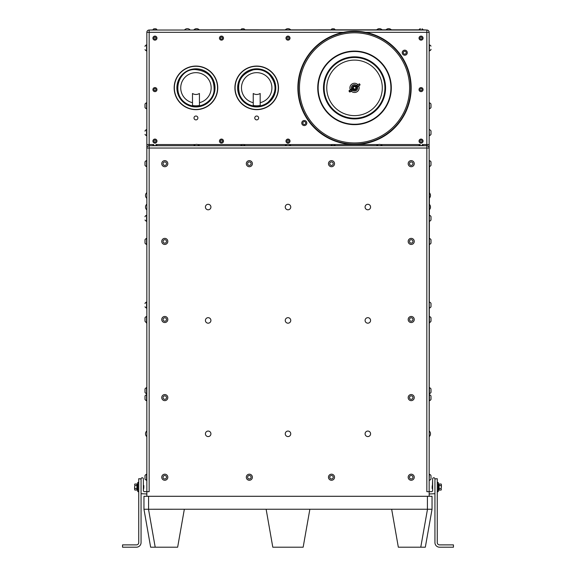 <?xml version="1.0" encoding="UTF-8"?>
<svg xmlns="http://www.w3.org/2000/svg" width="576" height="576" viewBox="0 0 576 576"><rect width="100%" height="100%" fill="white"/><g stroke="black" fill="none" stroke-linecap="round" stroke-linejoin="round"><path stroke-width="0.86" d="M356.537 85.493L355.781 86.213L356.738 87.293L360.043 84.658L356.436 87.185M352.62 88.56L349.013 91.087L352.31 88.452L353.275 89.64L352.13 90.526L353.232 89.431M355.442 89.345L355.442 89.352A1.735 1.735 0 0 1 354.125 89.561L353.837 89.431M354.571 89.23L352.807 87.653A1.735 1.735 0 0 0 353.153 88.934C358.546 90.367 354.708 84.535 354.19 86.422L353.131 87.631L353.592 88.862A1.361 1.361 0 0 0 354.571 89.23L354.535 89.23M352.807 87.653C355.464 82.526 358.013 92.023 353.153 88.934C351.511 83.225 360 88.718 354.125 89.561M353.124 87.689L353.592 88.862M143.856 487.994L143.496 488.772L143.374 487.404M143.374 485.503L143.496 485.302C143.582 484.603 143.597 492.358 143.856 485.669L143.654 488.621M432.626 487.699L432.626 486.67M432.144 486.202L432.497 485.712M143.654 485.453L143.856 486.202L143.496 485.302M432.31 488.57L432.497 488.772C432.418 489.463 432.403 481.716 432.144 488.405L432.144 487.865L432.626 488.614L432.626 490.507L432.626 478.937A1.159 1.159 0 0 1 433.778 477.778A1.159 1.159 0 0 1 434.938 478.937L437.256 478.706L437.256 542.57A2.311 2.311 0 0 0 439.567 544.889L453.449 544.889L453.449 547.2L439.567 547.2A4.63 4.63 0 0 1 434.938 542.57L434.938 493.704L429.156 493.978M439.085 490.183L439.085 483.89L439.085 490.183L438.214 490.183M432.144 487.865L432.346 485.453M138.744 487.404L138.744 487.886M143.856 486.202L143.503 485.712M143.554 488.39L143.374 486.367M197.878 117.95A1.93 1.93 0 0 1 194.983 119.628A1.93 1.93 0 0 1 194.983 116.28A1.93 1.93 0 0 1 197.878 117.95M257.659 116.28A1.93 1.93 0 0 1 257.659 119.628A1.93 1.93 0 0 1 254.765 117.95A1.93 1.93 0 0 1 257.659 116.28M431.467 491.666A1.159 1.159 0 0 0 432.626 490.507A1.159 1.159 0 0 1 431.467 491.666L429.156 491.666L429.156 148.039L426.838 148.039L426.838 491.666L429.156 491.666L429.43 166.622A3.262 3.262 0 0 0 430.999 165.319L430.999 161.849A3.262 3.262 0 0 0 429.43 160.553L429.43 166.622M429.156 209.794L429.156 204.293M429.156 198.223L429.156 192.722M441.166 484.027L441.396 484.783L441.166 484.027L439.085 484.027M441.166 485.532L441.396 487.037L441.396 484.783L441.166 485.532L439.085 485.532M441.166 488.542L441.396 487.037L441.166 488.542L439.085 488.542M441.166 490.039L441.396 489.29L441.166 490.039L439.085 490.039M437.256 491.666L438.214 491.666L438.214 482.407L437.256 482.407M434.938 478.937L434.938 493.704M437.256 542.57A2.311 2.311 0 0 0 439.567 544.889M434.938 542.57L434.938 494.467M453.449 547.2L449.114 547.2M134.834 490.039L134.604 489.29L134.834 490.039L136.915 490.039M134.834 488.542L134.604 487.037L134.604 489.29L134.834 488.542L136.915 488.542M134.834 485.532L134.604 487.037L134.834 485.532L136.915 485.532M134.834 484.027L134.604 484.783L134.834 484.027L136.915 484.027M137.786 483.89L136.915 483.89L136.915 490.183L137.786 490.183M365.688 32.335L426.838 32.335L426.838 30.024A2.311 2.311 0 0 1 429.156 32.335L429.156 148.039A2.311 2.311 0 0 0 426.838 145.721L149.162 145.721L149.162 491.666L144.533 491.666A1.159 1.159 0 0 1 143.374 490.507L143.374 478.937A1.159 1.159 0 0 0 142.222 477.778A1.159 1.159 0 0 0 141.062 478.937L138.744 478.706L138.744 542.57A2.311 2.311 0 0 1 136.433 544.889L122.551 544.889L122.551 547.2L136.433 547.2A4.63 4.63 0 0 0 141.062 542.57L141.062 493.704L146.844 493.978M138.744 482.407L137.786 482.407L137.786 491.666L138.744 491.666M141.062 478.937L141.062 493.704M138.744 542.57A2.311 2.311 0 0 1 136.433 544.889M141.062 542.57L141.062 494.467M132.098 547.2L136.433 547.2M146.57 393.71L146.57 387.634A3.262 3.262 0 0 0 145.001 388.937L145.001 392.407A3.262 3.262 0 0 0 146.57 393.71L146.844 393.71M145.001 389.182L145.001 392.407M146.57 480.305L146.57 474.235A3.262 3.262 0 0 0 145.001 475.538L145.001 479.009A3.262 3.262 0 0 0 146.57 480.305L146.844 480.305M145.001 475.783L145.001 479.009M146.57 400.752L146.57 394.682A3.262 3.262 0 0 0 145.001 395.978L145.001 399.449A3.262 3.262 0 0 0 146.57 400.752L146.844 400.752M145.001 396.223L145.001 399.449M146.57 322.538L146.57 316.469A3.262 3.262 0 0 0 145.001 317.765L145.001 321.235A3.262 3.262 0 0 0 146.57 322.538L146.844 322.538M145.001 318.017L145.001 321.235M146.57 244.454L146.57 238.385A3.262 3.262 0 0 0 145.001 239.681L145.001 243.151A3.262 3.262 0 0 0 146.57 244.454L146.844 244.454M145.001 239.933L145.001 243.151M146.57 166.622L146.57 160.553A3.262 3.262 0 0 0 145.001 161.849L145.001 165.319A3.262 3.262 0 0 0 146.57 166.622L146.844 166.622M145.001 162.094L145.001 165.319M146.57 108.842L146.57 102.773A3.262 3.262 0 0 0 145.001 104.069L145.001 107.539A3.262 3.262 0 0 0 146.57 108.842L146.844 108.842M145.001 104.314L145.001 107.539M408.607 165.24A3.038 3.038 0 0 1 411.17 160.639A3.038 3.038 0 0 1 413.87 165.154A3.038 3.038 0 0 1 408.607 165.24A3.038 3.038 0 0 0 412.776 166.284A3.038 3.038 0 0 0 413.82 162.122A3.038 3.038 0 0 0 409.658 161.071A3.038 3.038 0 0 0 408.607 165.24M410.328 162.187A1.735 1.735 0 0 0 410.371 165.197A1.735 1.735 0 0 0 412.949 163.649A1.735 1.735 0 0 0 410.328 162.187M328.896 478.786A3.038 3.038 0 0 1 331.452 474.192A3.038 3.038 0 0 1 334.152 478.699A3.038 3.038 0 0 1 328.896 478.786A3.038 3.038 0 0 0 333.058 479.83A3.038 3.038 0 0 0 334.102 475.668A3.038 3.038 0 0 0 329.94 474.617A3.038 3.038 0 0 0 328.896 478.786M330.61 475.733A1.735 1.735 0 0 0 330.653 478.742A1.735 1.735 0 0 0 333.23 477.194A1.735 1.735 0 0 0 330.61 475.733M408.607 478.786A3.038 3.038 0 0 1 411.17 474.192A3.038 3.038 0 0 1 413.87 478.699A3.038 3.038 0 0 1 408.607 478.786A3.038 3.038 0 0 0 412.776 479.83A3.038 3.038 0 0 0 413.82 475.668A3.038 3.038 0 0 0 409.658 474.617A3.038 3.038 0 0 0 408.607 478.786M410.328 475.733A1.735 1.735 0 0 0 410.371 478.742A1.735 1.735 0 0 0 412.949 477.194A1.735 1.735 0 0 0 410.328 475.733M408.607 399.161A3.038 3.038 0 0 1 411.17 394.567A3.038 3.038 0 0 1 413.87 399.074A3.038 3.038 0 0 1 408.607 399.161A3.038 3.038 0 0 0 412.776 400.205A3.038 3.038 0 0 0 413.82 396.043A3.038 3.038 0 0 0 409.658 394.992A3.038 3.038 0 0 0 408.607 399.161M410.328 396.108A1.735 1.735 0 0 0 410.371 399.118A1.735 1.735 0 0 0 412.949 397.57A1.735 1.735 0 0 0 410.328 396.108M408.607 321.062A3.038 3.038 0 0 1 411.17 316.469A3.038 3.038 0 0 1 413.87 320.983A3.038 3.038 0 0 1 408.607 321.062A3.038 3.038 0 0 0 412.776 322.106A3.038 3.038 0 0 0 413.82 317.945A3.038 3.038 0 0 0 409.658 316.901A3.038 3.038 0 0 0 408.607 321.062M410.328 318.017A1.735 1.735 0 0 0 410.371 321.019A1.735 1.735 0 0 0 412.949 319.478A1.735 1.735 0 0 0 410.328 318.017M408.607 242.964A3.038 3.038 0 0 1 411.17 238.37A3.038 3.038 0 0 1 413.87 242.885A3.038 3.038 0 0 1 408.607 242.964A3.038 3.038 0 0 0 412.776 244.008A3.038 3.038 0 0 0 413.82 239.846A3.038 3.038 0 0 0 409.658 238.802A3.038 3.038 0 0 0 408.607 242.964M410.328 239.918A1.735 1.735 0 0 0 410.371 242.921A1.735 1.735 0 0 0 412.949 241.38A1.735 1.735 0 0 0 410.328 239.918M328.896 165.24A3.038 3.038 0 0 1 331.452 160.639A3.038 3.038 0 0 1 334.152 165.154A3.038 3.038 0 0 1 328.896 165.24A3.038 3.038 0 0 0 333.058 166.284A3.038 3.038 0 0 0 334.102 162.122A3.038 3.038 0 0 0 329.94 161.071A3.038 3.038 0 0 0 328.896 165.24M330.61 162.187A1.735 1.735 0 0 0 330.653 165.197A1.735 1.735 0 0 0 333.23 163.649A1.735 1.735 0 0 0 330.61 162.187M162.18 242.964A3.038 3.038 0 0 1 164.736 238.37A3.038 3.038 0 0 1 167.436 242.885A3.038 3.038 0 0 1 162.18 242.964A3.038 3.038 0 0 0 166.342 244.008A3.038 3.038 0 0 0 167.393 239.846A3.038 3.038 0 0 0 163.224 238.802A3.038 3.038 0 0 0 162.18 242.964M163.894 239.918A1.735 1.735 0 0 0 163.937 242.921A1.735 1.735 0 0 0 166.522 241.38A1.735 1.735 0 0 0 163.894 239.918M162.18 165.24A3.038 3.038 0 0 1 164.736 160.639A3.038 3.038 0 0 1 167.436 165.154A3.038 3.038 0 0 1 162.18 165.24A3.038 3.038 0 0 0 166.342 166.284A3.038 3.038 0 0 0 167.393 162.122A3.038 3.038 0 0 0 163.224 161.071A3.038 3.038 0 0 0 162.18 165.24M163.894 162.187A1.735 1.735 0 0 0 163.937 165.197A1.735 1.735 0 0 0 166.522 163.649A1.735 1.735 0 0 0 163.894 162.187M429.156 215.23L429.43 221.299A3.262 3.262 0 0 0 430.999 220.003L430.999 216.533L430.999 220.003M429.156 302.026L429.43 308.102A3.262 3.262 0 0 0 430.999 306.799L430.999 303.329L430.999 306.799M429.43 316.627L429.43 322.538A3.262 3.262 0 0 0 430.999 321.235L430.999 317.765A3.262 3.262 0 0 0 429.43 316.469L429.43 316.627M429.156 165.146L429.156 32.335A2.311 2.311 0 0 0 426.838 30.024L149.162 30.024L149.162 32.335L146.844 32.335A2.311 2.311 0 0 1 149.162 30.024L156.967 29.837A2.239 2.239 0 0 0 155.959 28.8L154.296 28.8L155.959 28.8M430.999 46.152L430.999 46.152A3.262 3.262 0 0 0 429.43 44.849L429.43 50.918A3.262 3.262 0 0 0 430.999 49.622L430.999 49.291M429.156 129.614L429.43 135.684A3.262 3.262 0 0 0 430.999 134.381L430.999 130.91L430.999 134.381M420.408 28.8L420.048 28.8A2.239 2.239 0 0 0 419.033 29.837L335.146 29.837A2.239 2.239 0 0 0 334.138 28.8L332.15 28.8M290.75 29.887A3.73 3.73 0 0 0 285.25 29.887L335.146 29.837M199.346 29.887A3.73 3.73 0 0 0 193.846 29.887L244.901 29.837A2.239 2.239 0 0 0 243.893 28.8L242.23 28.8L243.893 28.8M240.854 29.837L240.854 29.837A2.239 2.239 0 0 1 241.862 28.8L242.23 28.8M152.921 29.837L152.921 29.837A2.239 2.239 0 0 1 153.936 28.8L154.296 28.8M419.033 29.837A2.239 2.239 0 0 1 420.041 28.8A2.239 2.239 0 0 0 419.033 29.837L423.079 29.837A2.239 2.239 0 0 0 422.064 28.8L422.064 28.8M193.846 30.024L152.921 30.024M146.844 192.722L146.844 198.223M146.844 204.293L146.844 209.794M146.844 431.064L146.844 436.565M285.631 435.211A2.75 2.75 0 0 1 287.971 431.064A2.75 2.75 0 0 1 290.398 435.168A2.75 2.75 0 0 1 285.631 435.211M285.631 208.44A2.75 2.75 0 0 1 287.971 204.293A2.75 2.75 0 0 1 290.398 208.397A2.75 2.75 0 0 1 285.631 208.44M205.798 321.826A2.75 2.75 0 0 1 208.138 317.678A2.75 2.75 0 0 1 210.564 321.782A2.75 2.75 0 0 1 205.798 321.826M365.465 321.826A2.75 2.75 0 0 1 367.805 317.678A2.75 2.75 0 0 1 370.224 321.782A2.75 2.75 0 0 1 365.465 321.826M387.821 42.041A56.65 56.65 0 0 0 298.188 81.95A56.65 56.65 0 0 0 377.568 139.622A56.65 56.65 0 0 0 387.821 42.041M148.579 509.249L148.579 496.289L143.957 496.289L143.957 509.256L150.646 547.2L155.203 547.2L148.514 509.256L184.334 509.249L177.646 547.2L155.203 547.2M303.156 547.2L272.794 547.2L266.134 509.249L309.866 509.249L303.156 547.2M427.486 509.256L420.768 547.2L425.326 547.2L432.043 509.256L432.043 496.289L427.421 496.289L427.421 509.249L432.043 509.256M420.768 547.2L398.333 547.2L391.666 509.249L427.421 509.249M266.134 509.249L184.334 509.249M391.666 509.249L309.866 509.249M148.514 509.256L143.957 509.256M148.579 496.289L427.421 496.289M432.439 485.676L432.626 478.937M144.533 491.666A1.159 1.159 0 0 1 143.374 490.507L143.503 488.39M143.374 486.18L143.374 478.937M419.033 145.721L419.033 145.541A2.174 2.174 0 0 1 419.897 144.497L420.293 144.497M419.033 145.541L423.079 145.541A2.174 2.174 0 0 0 422.215 144.497M155.93 144.497L156.103 144.497A2.174 2.174 0 0 1 156.967 145.541L152.921 145.541A2.174 2.174 0 0 1 153.785 144.497M333.122 144.497L334.138 144.497A2.239 2.239 0 0 1 335.146 145.534L331.099 145.541A2.239 2.239 0 0 1 332.107 144.497L333.122 144.497M242.878 144.497L243.893 144.497A2.239 2.239 0 0 1 244.901 145.534L240.854 145.541A2.239 2.239 0 0 1 241.862 144.497L242.878 144.497M155.333 140.155A1.015 1.015 0 0 0 153.943 141.228A1.015 1.015 0 0 0 155.563 141.898A1.015 1.015 0 0 0 155.333 140.155M155.714 139.226A2.023 2.023 0 0 0 153.079 140.321A2.023 2.023 0 0 0 154.174 142.963A2.023 2.023 0 0 0 156.816 141.869A2.023 2.023 0 0 0 155.714 139.226M421.445 140.155A1.015 1.015 0 0 0 420.048 141.228A1.015 1.015 0 0 0 421.675 141.898A1.015 1.015 0 0 0 421.445 140.155M421.826 139.226A2.023 2.023 0 0 0 419.184 140.321A2.023 2.023 0 0 0 420.286 142.963A2.023 2.023 0 0 0 422.921 141.869A2.023 2.023 0 0 0 421.826 139.226M288.209 140.105A1.015 1.015 0 0 0 287.035 141.408A1.015 1.015 0 0 0 288.756 141.768A1.015 1.015 0 0 0 288.209 140.105M288.418 139.111A2.023 2.023 0 0 0 286.02 140.674A2.023 2.023 0 0 0 287.582 143.071A2.023 2.023 0 0 0 289.98 141.509A2.023 2.023 0 0 0 288.418 139.111M221.861 140.155A1.015 1.015 0 0 0 220.471 141.228A1.015 1.015 0 0 0 222.091 141.898A1.015 1.015 0 0 0 221.861 140.155M222.242 139.226A2.023 2.023 0 0 0 219.6 140.321A2.023 2.023 0 0 0 220.702 142.963A2.023 2.023 0 0 0 223.344 141.869A2.023 2.023 0 0 0 222.242 139.226M155.261 90.569A1.015 1.015 0 0 0 155.621 88.855A1.015 1.015 0 0 0 153.958 89.395A1.015 1.015 0 0 0 155.261 90.569M155.57 91.534A2.023 2.023 0 0 0 156.866 88.985A2.023 2.023 0 0 0 154.318 87.682A2.023 2.023 0 0 0 153.022 90.23A2.023 2.023 0 0 0 155.57 91.534M421.884 89.021A1.015 1.015 0 0 0 420.134 89.186A1.015 1.015 0 0 0 421.15 90.612A1.015 1.015 0 0 0 421.884 89.021M422.705 88.438A2.023 2.023 0 0 0 419.89 87.955A2.023 2.023 0 0 0 419.4 90.778A2.023 2.023 0 0 0 422.222 91.26A2.023 2.023 0 0 0 422.705 88.438M220.817 38.894A1.015 1.015 0 0 0 222.466 38.304A1.015 1.015 0 0 0 221.134 37.166A1.015 1.015 0 0 0 220.817 38.894M220.162 39.658A2.023 2.023 0 0 0 223.013 39.434A2.023 2.023 0 0 0 222.782 36.583A2.023 2.023 0 0 0 219.931 36.806A2.023 2.023 0 0 0 220.162 39.658M287.561 37.21A1.015 1.015 0 0 0 287.431 38.959A1.015 1.015 0 0 0 289.008 38.196A1.015 1.015 0 0 0 287.561 37.21M287.114 36.302A2.023 2.023 0 0 0 286.178 39.002A2.023 2.023 0 0 0 288.886 39.938A2.023 2.023 0 0 0 289.822 37.238A2.023 2.023 0 0 0 287.114 36.302M376.654 145.584A3.73 3.73 0 0 1 382.154 145.584L376.654 145.721M285.25 145.584A3.73 3.73 0 0 1 290.75 145.584L285.25 145.721M193.846 145.584A3.73 3.73 0 0 1 199.346 145.584L193.846 145.721M421.56 39.002A1.015 1.015 0 0 0 421.56 37.246A1.015 1.015 0 0 0 420.041 38.117A1.015 1.015 0 0 0 421.56 39.002M422.064 39.874A2.023 2.023 0 0 0 422.806 37.116A2.023 2.023 0 0 0 420.048 36.367A2.023 2.023 0 0 0 419.299 39.125A2.023 2.023 0 0 0 422.064 39.874M154.397 37.274A1.015 1.015 0 0 0 154.483 39.024A1.015 1.015 0 0 0 155.959 38.066A1.015 1.015 0 0 0 154.397 37.274M153.842 36.425A2.023 2.023 0 0 0 153.245 39.218A2.023 2.023 0 0 0 156.046 39.816A2.023 2.023 0 0 0 156.643 37.022A2.023 2.023 0 0 0 153.842 36.425M174.154 87.905A21.794 21.794 0 0 1 206.82 68.976A21.794 21.794 0 0 1 206.878 106.733A21.794 21.794 0 0 1 174.154 87.905M234.9 87.905A21.794 21.794 0 0 1 267.566 68.976A21.794 21.794 0 0 1 267.624 106.733A21.794 21.794 0 0 1 234.9 87.905M305.482 122.213A1.447 1.447 0 0 0 302.983 122.436A1.447 1.447 0 0 0 304.423 124.488A1.447 1.447 0 0 0 305.482 122.213M306.367 121.594A2.534 2.534 0 0 0 302.846 120.967A2.534 2.534 0 0 0 302.22 124.495A2.534 2.534 0 0 0 305.748 125.114A2.534 2.534 0 0 0 306.367 121.594M403.927 51.516A1.447 1.447 0 0 0 404.15 54.007A1.447 1.447 0 0 0 406.202 52.574A1.447 1.447 0 0 0 403.927 51.516M403.308 50.623A2.534 2.534 0 0 0 402.682 54.151A2.534 2.534 0 0 0 406.21 54.77A2.534 2.534 0 0 0 406.829 51.25A2.534 2.534 0 0 0 403.308 50.623M353.542 144.094A56.232 56.232 0 0 0 403.711 60.61A56.232 56.232 0 0 0 306.331 58.91A56.232 56.232 0 0 0 353.542 144.094A56.232 56.232 0 0 1 298.303 86.89A56.232 56.232 0 0 1 355.507 31.651M351.252 91.138A4.63 4.63 0 0 0 359.158 87.869A4.63 4.63 0 0 1 351.252 91.138A4.63 4.63 0 0 0 358.718 85.91A4.63 4.63 0 0 1 359.158 87.869A4.63 4.63 0 0 0 358.718 85.91M357.804 84.607A4.63 4.63 0 0 0 350.338 89.834A4.63 4.63 0 0 1 357.804 84.607A4.63 4.63 0 0 0 350.338 89.834M352.49 90.274A3.146 3.146 0 0 0 357.48 86.774A3.168 3.168 0 0 1 352.469 90.281M357.451 86.796L356.738 87.293M351.216 89.222L352.13 90.526L349.618 91.958L352.325 90.058L351.353 89.122M349.985 92.023L350.906 91.375M352.31 88.452L349.078 90.72M349.013 91.087L349.618 91.958M351.554 88.978A3.168 3.168 0 0 1 356.587 85.457A3.146 3.146 0 0 0 351.576 88.97M359.978 85.025L357.588 86.695M356.681 85.392L355.831 85.99M359.438 83.786L360.043 84.658M353.239 87.703A1.303 1.303 0 0 0 355.032 89.071A1.303 1.303 0 0 0 355.32 86.839A1.303 1.303 0 0 0 353.239 87.703M153.691 144.562L149.162 144.562L149.162 145.721A2.311 2.311 0 0 0 146.844 148.039L146.844 496.289M422.309 144.562L426.838 144.562L426.838 148.039L146.844 148.039L146.844 144.562L146.844 148.039M426.838 30.024L423.079 29.837M285.25 29.887L244.901 29.837M146.844 32.335L146.844 144.562L149.162 144.562L149.162 32.335L343.368 32.335M429.156 144.562L426.838 144.562L426.838 32.335L429.156 32.335M365.465 208.44A2.75 2.75 0 0 1 367.805 204.293A2.75 2.75 0 0 1 370.224 208.397A2.75 2.75 0 0 1 365.465 208.44M205.798 208.44A2.75 2.75 0 0 1 208.138 204.293A2.75 2.75 0 0 1 210.564 208.397A2.75 2.75 0 0 1 205.798 208.44M285.631 321.826A2.75 2.75 0 0 1 287.971 317.678A2.75 2.75 0 0 1 290.398 321.782A2.75 2.75 0 0 1 285.631 321.826M365.465 435.211A2.75 2.75 0 0 1 367.805 431.064A2.75 2.75 0 0 1 370.224 435.168A2.75 2.75 0 0 1 365.465 435.211M205.798 435.211A2.75 2.75 0 0 1 208.138 431.064A2.75 2.75 0 0 1 210.564 435.168A2.75 2.75 0 0 1 205.798 435.211M146.714 322.538L146.844 323.179M430.999 104.688L430.999 107.539L430.999 104.688M430.999 104.069A3.262 3.262 0 0 0 429.43 102.766L429.43 108.842A3.262 3.262 0 0 0 430.999 107.539M430.999 239.681L430.999 243.151A3.262 3.262 0 0 1 429.43 244.454L429.43 238.385A3.262 3.262 0 0 1 430.999 239.681M430.999 396.598L430.999 399.449L430.999 396.598M430.999 395.978A3.262 3.262 0 0 0 429.43 394.682L429.43 400.752A3.262 3.262 0 0 0 430.999 399.449M430.999 476.158L430.999 479.009A3.262 3.262 0 0 1 429.43 480.305L429.43 480.305A3.262 3.262 0 0 0 430.999 479.009M430.999 475.546L430.999 475.538A3.262 3.262 0 0 0 429.43 474.235L429.156 480.305M429.156 491.666L429.156 496.289M430.999 389.556L430.999 392.407L430.999 389.556M430.999 388.937A3.262 3.262 0 0 0 429.43 387.634L429.43 393.71A3.262 3.262 0 0 0 430.999 392.407M248.458 162.187A1.735 1.735 0 0 0 248.508 165.197A1.735 1.735 0 0 0 251.086 163.649A1.735 1.735 0 0 0 248.458 162.187M247.795 161.071A3.038 3.038 0 0 0 246.744 165.24A3.038 3.038 0 0 0 250.913 166.284A3.038 3.038 0 0 0 251.957 162.122A3.038 3.038 0 0 0 247.795 161.071M248.458 475.733A1.735 1.735 0 0 0 248.508 478.742A1.735 1.735 0 0 0 251.086 477.194A1.735 1.735 0 0 0 248.458 475.733M247.795 474.617A3.038 3.038 0 0 0 246.744 478.786A3.038 3.038 0 0 0 250.913 479.83A3.038 3.038 0 0 0 251.957 475.668A3.038 3.038 0 0 0 247.795 474.617M163.894 475.733A1.735 1.735 0 0 0 163.937 478.742A1.735 1.735 0 0 0 166.522 477.194A1.735 1.735 0 0 0 163.894 475.733M163.224 474.617A3.038 3.038 0 0 0 162.18 478.786A3.038 3.038 0 0 0 166.342 479.83A3.038 3.038 0 0 0 167.393 475.668A3.038 3.038 0 0 0 163.224 474.617M163.894 396.108A1.735 1.735 0 0 0 163.937 399.118A1.735 1.735 0 0 0 166.522 397.57A1.735 1.735 0 0 0 163.894 396.108M163.224 394.992A3.038 3.038 0 0 0 162.18 399.161A3.038 3.038 0 0 0 166.342 400.205A3.038 3.038 0 0 0 167.393 396.043A3.038 3.038 0 0 0 163.224 394.992M166.514 319.651A1.735 1.735 0 0 0 164.052 317.93A1.735 1.735 0 0 0 163.793 320.926A1.735 1.735 0 0 0 166.514 319.651M167.81 319.766A3.038 3.038 0 0 0 165.046 316.476A3.038 3.038 0 0 0 161.762 319.241A3.038 3.038 0 0 0 164.52 322.524A3.038 3.038 0 0 0 167.81 319.766M145.001 46.397L145.001 46.152A3.262 3.262 0 0 1 146.57 44.849L146.57 50.918A3.262 3.262 0 0 1 145.001 49.622M145.001 303.574L145.001 303.329A3.262 3.262 0 0 1 146.57 302.026L146.57 308.102A3.262 3.262 0 0 1 145.001 306.799M145.001 216.778L145.001 216.533A3.262 3.262 0 0 1 146.57 215.23L146.57 221.299A3.262 3.262 0 0 1 145.001 220.003M145.001 131.155L145.001 130.91A3.262 3.262 0 0 1 146.57 129.614L146.57 135.684A3.262 3.262 0 0 1 145.001 134.381M429.156 323.179L429.286 323.179A3.73 3.73 0 0 0 430.034 322.222A3.73 3.73 0 0 1 429.286 323.179L429.286 322.538M429.286 431.064A3.73 3.73 0 0 1 429.286 436.565A3.73 3.73 0 0 0 429.286 431.064A3.73 3.73 0 0 1 429.286 436.565L429.156 431.064M192.506 105.905L192.506 105.48A17.942 17.942 0 0 0 199.447 105.473L199.447 105.898A18.36 18.36 0 0 1 192.506 105.905M199.447 105.473L199.426 93.478A6.595 6.595 0 0 1 192.485 93.492L192.506 105.48M214.898 87.847A18.95 18.95 0 0 0 186.451 71.474A18.95 18.95 0 0 0 186.502 104.292A18.95 18.95 0 0 0 214.898 87.847M215.021 87.847A19.073 19.073 0 0 0 186.394 71.374A19.073 19.073 0 0 0 186.437 104.4A19.073 19.073 0 0 0 215.021 87.847M217.541 87.84A21.593 21.593 0 0 0 195.919 66.276A21.593 21.593 0 0 0 174.355 87.905A21.593 21.593 0 0 0 195.984 109.469A21.593 21.593 0 0 0 217.541 87.84M253.253 105.905L253.253 105.48A17.942 17.942 0 0 0 260.194 105.473L260.194 105.898A18.36 18.36 0 0 1 253.253 105.905M260.194 105.473L260.172 93.478A6.595 6.595 0 0 1 253.231 93.492L253.253 105.48M275.645 87.847A18.95 18.95 0 0 0 247.198 71.474A18.95 18.95 0 0 0 247.248 104.292A18.95 18.95 0 0 0 275.645 87.847M275.767 87.847A19.073 19.073 0 0 0 247.14 71.374A19.073 19.073 0 0 0 247.183 104.4A19.073 19.073 0 0 0 275.767 87.847M278.287 87.84A21.593 21.593 0 0 0 256.666 66.276A21.593 21.593 0 0 0 235.102 87.905A21.593 21.593 0 0 0 256.73 109.469A21.593 21.593 0 0 0 278.287 87.84M439.085 483.89L438.214 483.89M355.781 86.213A2.081 2.081 0 0 0 352.541 88.481M353.275 89.532A2.081 2.081 0 0 0 356.515 87.264M419.803 144.562L380.563 144.562M378.245 144.562L334.253 144.562M331.992 144.562L289.159 144.562M286.841 144.562L244.008 144.562M241.747 144.562L197.755 144.562M195.437 144.562L156.197 144.562M353.563 142.934A55.073 55.073 0 0 1 307.318 59.508A55.073 55.073 0 0 1 402.696 61.171A55.073 55.073 0 0 1 353.563 142.934M353.995 118.246A30.377 30.377 0 0 1 328.486 72.223A30.377 30.377 0 0 1 381.096 73.145A30.377 30.377 0 0 1 353.995 118.246M377.374 103.651A27.77 27.77 0 0 0 356.767 60.192A27.77 27.77 0 0 0 329.436 99.77A27.77 27.77 0 0 0 377.374 103.651M353.988 118.908A31.046 31.046 0 0 0 381.679 72.821A31.046 31.046 0 0 0 327.917 71.885A31.046 31.046 0 0 0 353.988 118.908M353.887 124.646A36.778 36.778 0 0 0 386.698 70.042A36.778 36.778 0 0 0 322.999 68.926A36.778 36.778 0 0 0 353.887 124.646M353.894 124.25A36.382 36.382 0 0 1 323.345 69.134A36.382 36.382 0 0 1 386.345 70.236A36.382 36.382 0 0 1 353.894 124.25M356.616 87.3A2.167 2.167 0 0 1 353.275 89.64M350.05 91.98L349.142 90.677M352.44 88.438A2.167 2.167 0 0 1 355.774 86.105M359.914 85.068L359.273 83.902L356.926 85.219M357.84 86.522L356.789 85.32M357.696 86.623L356.731 85.68L355.824 86.314M192.499 102.694A15.214 15.214 0 0 1 183.384 79.294A15.214 15.214 0 0 1 208.49 79.258A15.214 15.214 0 0 1 199.44 102.679M253.246 102.694A15.214 15.214 0 0 1 244.13 79.294A15.214 15.214 0 0 1 269.237 79.258A15.214 15.214 0 0 1 260.186 102.679M429.286 209.794A3.73 3.73 0 0 0 429.286 204.293L429.286 204.293M429.286 198.223A3.73 3.73 0 0 0 429.286 192.722M430.999 216.533A3.262 3.262 0 0 0 429.43 215.23M430.999 303.329A3.262 3.262 0 0 0 429.43 302.026M430.999 130.91A3.262 3.262 0 0 0 429.43 129.614M382.154 29.887A3.73 3.73 0 0 0 376.654 29.887M332.107 28.8A2.239 2.239 0 0 0 331.099 29.837L331.099 29.837M190.087 29.887A3.73 3.73 0 0 0 184.594 29.887M391.406 29.887A3.73 3.73 0 0 0 385.913 29.887M146.714 192.722A3.73 3.73 0 0 0 146.714 198.223M146.714 204.293A3.73 3.73 0 0 0 146.714 209.794L146.714 209.794M146.714 431.064A3.73 3.73 0 0 0 146.714 436.565L146.714 436.565M145.966 322.222A3.73 3.73 0 0 0 146.714 323.179M429.156 474.235L429.43 474.235A3.262 3.262 0 0 1 430.999 475.538M429.286 323.179A3.73 3.73 0 0 0 430.034 322.222M191.786 105.761C203.09 108.36 213.156 99.734 214.063 90.907C214.661 77.94 208.289 70.812 194.954 69.53C176.162 69.055 169.718 99.907 191.786 105.761M252.533 105.761C258.12 106.942 263.218 105.847 267.826 102.485C276.998 93.413 277.373 83.981 268.963 74.203C264.456 70.337 259.272 68.868 253.411 69.797C240.876 73.879 236.326 82.289 239.774 95.018C242.309 100.634 246.564 104.22 252.533 105.761"/></g></svg>
